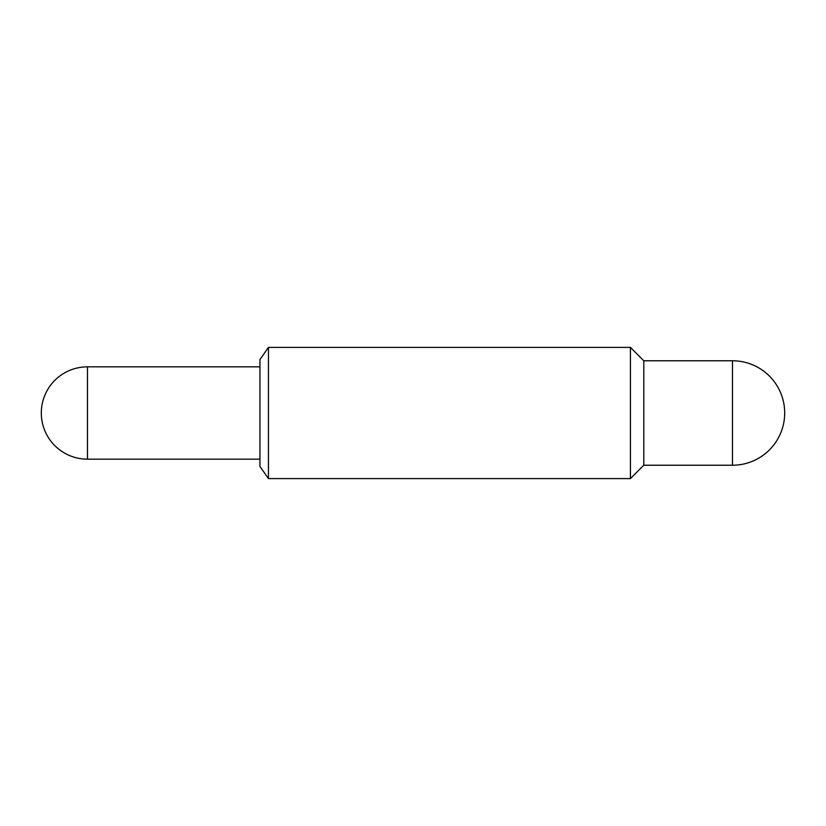 <?xml version="1.0" encoding="UTF-8"?>
<svg xmlns="http://www.w3.org/2000/svg" width="826" height="826" viewBox="0 0 826 826"><rect width="100%" height="100%" fill="white"/><g stroke="black" fill="none" stroke-linecap="round" stroke-linejoin="round"><path stroke-width="0.62" stroke-dasharray="4.13 3.1" d="M259.942 359.558L259.942 466.442M268.45 478.595L268.45 347.405M643.795 465.234L643.795 360.766M630.434 478.595L630.434 347.405M732.466 465.234L732.466 360.766M87.463 459.163L87.463 366.837"/><path stroke-width="1.24" d="M268.45 478.595L259.942 466.442L259.942 359.558L268.45 347.405L268.45 478.595L630.434 478.595L630.434 347.405L268.45 347.405M630.434 347.405L643.795 360.766L643.795 465.234L732.466 465.234A52.234 52.234 0 0 0 784.7 413A52.234 52.234 0 0 0 732.466 360.766L732.466 465.234M87.463 459.163A46.163 46.163 0 0 1 41.3 413A46.163 46.163 0 0 1 87.463 366.837L87.463 459.163L259.942 459.163M643.795 465.234L630.434 478.595M87.463 366.837L259.942 366.837M643.795 360.766L732.466 360.766"/></g></svg>
